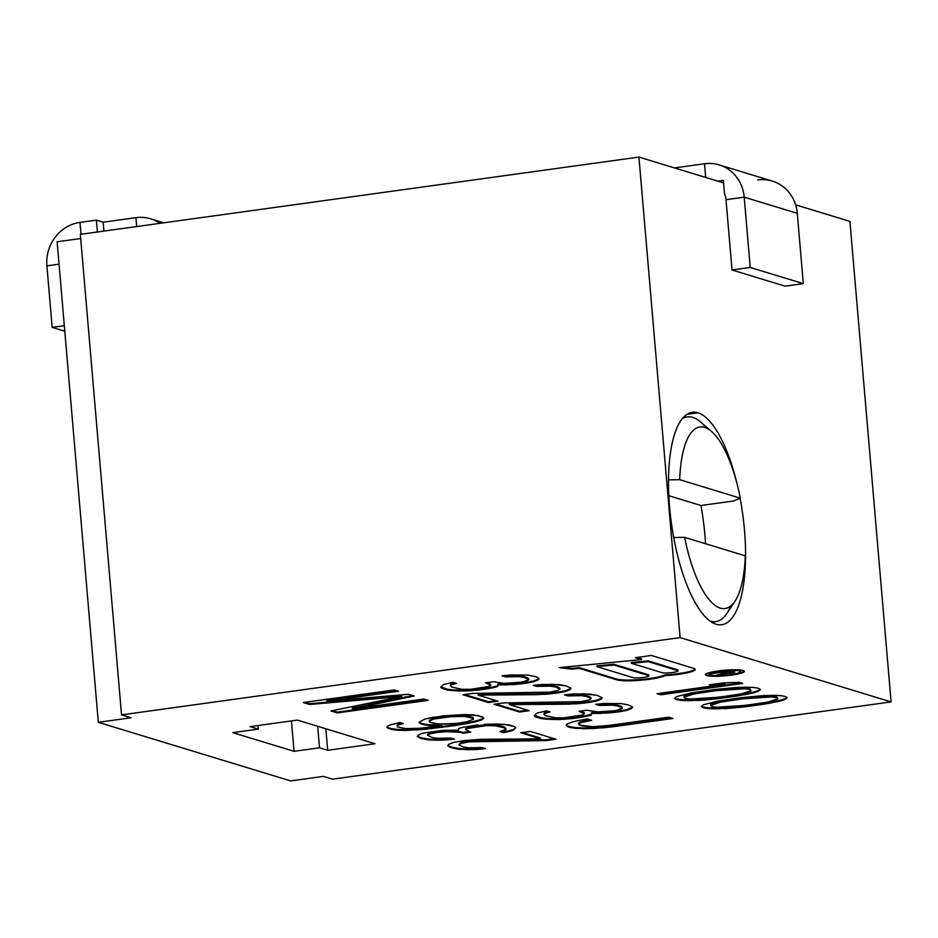 <?xml version="1.0" encoding="UTF-8"?>
<svg xmlns="http://www.w3.org/2000/svg" width="938" height="938" viewBox="0 0 938 938"><rect width="100%" height="100%" fill="white"/><g stroke="black" fill="none" stroke-linecap="round" stroke-linejoin="round"><path stroke-width="1.41" d="M477.911 724.886L463.126 727.243L458.741 728.474L458.412 730.092L442.548 730.397L423.19 733.082L418.289 735.017L417.246 736.412L421.69 738.628L428.596 739.871L445.878 739.988L454.332 739.132L450.779 738.054L437.565 738.312L432.078 737.503L427.634 735.286L429.381 734.102L437.636 732.332L446.805 731.699L460.218 732.355L463.055 733.223L470.794 732.144L465.635 729.717L467.382 728.533L486.025 725.649L494.678 725.707L504.41 727.818L506.016 729.166L505.5 729.858L499.884 731.581L503.425 732.66L512.91 730.409L515.689 727.818L514.798 726.692L504.351 724.37L484.418 724.3L497.644 724.042L509.123 724.957L514.798 726.692L515.689 727.818L512.91 730.409L514.599 728.451L512.91 730.409L508.525 731.64L508.455 730.878L512.851 729.635L508.455 730.878L508.525 731.64L503.425 732.66L503.366 731.886L508.455 730.878L503.366 731.886L503.425 732.66L499.884 731.581L506.016 729.166L504.339 727.044L505.945 728.392L504.339 727.044L504.41 727.818L500.153 726.516L500.083 725.754L504.339 727.044L500.083 725.754L500.153 726.516L494.678 725.707L494.607 724.933L500.083 725.754L494.607 724.933L494.678 725.707L491.324 725.543L491.254 724.769L494.607 724.933L491.254 724.769L491.324 725.543L486.025 725.649L485.966 724.875L491.254 724.769L481.452 725.965L481.382 725.191L485.966 724.875L481.382 725.191L481.452 725.965L473.713 727.032L473.643 726.27L481.382 725.191L473.643 726.27L473.713 727.032L467.382 728.533L467.312 727.771L473.643 726.27L467.312 727.771L465.635 729.717L465.576 728.955L467.312 727.771L465.635 729.717L470.794 732.144L463.055 733.223L462.985 732.449L469.035 731.617L462.985 732.449L463.055 733.223L460.218 732.355L460.148 731.581L462.985 732.449L460.148 731.581L460.218 732.355L452.093 731.593L452.022 730.831L460.148 731.581L452.022 730.831L452.093 731.593L446.805 731.699L446.734 730.925L452.022 730.831L446.734 730.925L446.805 731.699L437.636 732.332L437.577 731.57L446.734 730.925L437.577 731.57L437.636 732.332L433.766 732.871L433.708 732.109L437.577 731.57L433.708 732.109L433.766 732.871L429.381 734.102L429.311 733.34L433.708 732.109L429.311 733.34L427.634 735.286L427.576 734.524L429.311 733.34L427.634 735.286L432.078 737.503L437.565 738.312L450.779 738.054L454.332 739.132L445.878 739.988L445.808 739.226L452.421 738.558L445.808 739.226L445.878 739.988L435.302 740.199L435.232 739.425L445.808 739.226L435.232 739.425L435.302 740.199L428.596 739.871L428.525 739.097L435.232 739.425L428.525 739.097L428.596 739.871L421.69 738.628L421.631 737.854L428.525 739.097L421.631 737.854L421.69 738.628L420.212 737.42L421.631 737.854L420.212 737.42L420.271 738.194L417.246 736.412L418.289 735.017L423.19 733.082L442.548 730.397L458.412 730.092L458.741 728.474L463.126 727.243L477.911 724.886M680.109 637.606L891.1 701.905L332.521 779.173L323.399 776.394L290.651 780.92L98.314 722.307L131.062 717.769L121.541 714.873L680.109 637.606L891.1 701.905L849.91 221.38L795.612 204.836L849.91 221.38L891.1 701.905L332.521 779.173L323.399 776.394L290.651 780.92L98.314 722.307L131.062 717.769L121.541 714.873L680.109 637.606L638.919 157.08L680.109 637.606M464.756 691.025L478.497 690.075L493.271 687.718L497.656 686.475L497.984 684.857L513.86 684.552L526.183 683.157L533.206 681.879L538.119 679.944L539.151 678.537L536.126 676.755L527.813 675.079L510.518 674.961L502.076 675.817L505.617 676.896L518.843 676.638L524.319 677.447L528.762 679.663L527.027 680.847L518.761 682.618L509.604 683.251L504.316 683.356L493.353 681.738L485.603 682.805L490.762 685.232L489.015 686.417L470.372 689.313L461.731 689.254L451.999 687.144L450.381 685.795L450.908 685.092L456.513 683.368L452.972 682.289L443.486 684.552L440.708 687.132L441.61 688.258L452.046 690.591L464.756 691.025L464.685 690.262L471.92 689.887L471.978 690.661L464.756 691.025L458.752 690.919L458.694 690.145L464.685 690.262L464.756 691.025M462.88 694.741L488.393 702.527L498.078 701.19L478.228 695.14L545.752 694.272L565.11 691.599L570.023 689.665L571.054 688.258L565.907 685.83L559.001 684.588L541.718 684.47L533.265 685.326L536.806 686.405L550.031 686.147L555.519 686.956L559.963 689.172L558.216 690.356L549.949 692.127L472.553 693.405L462.88 694.741L472.553 693.405L549.949 692.127L558.216 690.356L559.963 689.172L558.286 687.05L559.892 688.398L558.286 687.05L558.356 687.824L555.519 686.956L555.448 686.194L558.286 687.05L550.031 686.147L549.973 685.373L555.448 686.194L549.973 685.373L550.031 686.147L544.04 686.03L543.97 685.268L549.973 685.373L536.806 686.405L536.747 685.631L543.97 685.268L536.747 685.631L536.806 686.405L533.265 685.326L552.294 684.259L565.907 685.83L571.054 688.258L570.023 689.665L570.632 687.976L570.023 689.665L565.11 691.599L565.051 690.825L569.952 688.891L565.051 690.825L565.11 691.599L558.075 692.889L558.016 692.115L565.051 690.825L558.016 692.115L558.075 692.889L554.206 693.417L554.147 692.654L558.016 692.115L554.147 692.654L554.206 693.417L545.752 694.272L545.693 693.51L554.147 692.654L538.529 694.648L538.471 693.874L545.693 693.51L538.471 693.874L538.529 694.648L478.228 695.14L478.157 694.366L538.471 693.874L478.157 694.366L478.228 695.14L498.078 701.19L488.393 702.527L462.88 694.741M494.068 704.25L519.593 712.024L529.267 710.687L509.416 704.637L576.952 703.781L596.31 701.108L601.211 699.173L602.255 697.766L597.096 695.339L590.201 694.097L572.907 693.979L564.465 694.835L568.006 695.914L581.232 695.656L586.707 696.465L591.151 698.681L589.404 699.865L581.15 701.636L503.753 702.914L494.068 704.25L503.753 702.914L581.15 701.636L589.404 699.865L591.151 698.681L589.474 696.559L591.092 697.907L589.474 696.559L589.545 697.333L586.707 696.465L586.649 695.691L589.474 696.559L586.649 695.691L586.707 696.465L581.232 695.656L581.161 694.882L586.649 695.691L581.161 694.882L581.232 695.656L575.229 695.539L575.17 694.765L581.161 694.882L568.006 695.914L567.936 695.14L575.17 694.765L567.936 695.14L568.006 695.914L564.465 694.835L583.495 693.768L597.096 695.339L602.255 697.766L601.211 699.173L601.821 697.485L601.211 699.173L596.31 701.108L596.24 700.334L601.152 698.4L596.24 700.334L596.31 701.108L589.275 702.386L589.205 701.624L596.24 700.334L589.205 701.624L589.275 702.386L585.406 702.925L585.335 702.163L589.205 701.624L585.335 702.163L585.406 702.925L576.952 703.781L576.882 703.008L585.335 702.163L569.729 704.157L569.659 703.383L576.882 703.008L569.659 703.383L569.729 704.157L509.416 704.637L509.357 703.875L569.659 703.383L509.357 703.875L509.416 704.637L529.267 710.687L519.593 712.024L494.068 704.25M558.333 719.552L572.074 718.59L586.86 716.233L591.245 715.002L591.573 713.384L607.437 713.068L619.76 711.684L626.795 710.394L631.696 708.46L632.74 707.064L628.284 704.848L621.39 703.606L604.107 703.477L595.653 704.332L599.194 705.411L612.42 705.153L617.908 705.974L622.351 708.178L620.604 709.363L616.219 710.605L603.181 711.778L597.893 711.883L586.93 710.254L579.192 711.321L584.351 713.759L582.604 714.932L563.949 717.828L555.308 717.769L545.576 715.659L543.97 714.31L544.486 713.607L550.102 711.895L546.561 710.816L537.064 713.068L534.285 715.647L535.188 716.784L545.635 719.106L558.333 719.552L558.274 718.778L565.497 718.414L565.567 719.176L558.333 719.552L552.341 719.434L552.271 718.672L558.274 718.778L558.333 719.552M591.679 720.278L587.423 718.977L578.465 720.536L572.133 722.037L567.232 723.972L566.189 725.379L567.807 726.727L576.12 728.404L593.402 728.521L612.948 726.762L672.956 718.461L668.7 717.16L608.692 725.461L593.015 726.692L582.252 725.977L578.512 723.984L580.259 722.799L591.679 720.278L584.644 721.568L584.585 720.794L590.084 719.786L584.585 720.794L584.644 721.568L580.259 722.799L580.188 722.025L584.585 720.794L580.188 722.025L578.512 723.984L580.188 722.025L578.453 723.21L579.414 725.121L593.015 726.692L608.692 725.461L668.7 717.16L672.956 718.461L612.948 726.762L612.889 725.989L671.198 717.922L612.889 725.989L612.948 726.762L602.559 727.888L602.501 727.114L612.889 725.989L593.402 728.521L593.332 727.747L602.501 727.114L593.332 727.747L593.402 728.521L582.826 728.732L582.756 727.958L593.332 727.747L576.12 728.404L576.049 727.63L582.756 727.958L576.049 727.63L576.12 728.404L570.632 727.583L570.574 726.821L576.049 727.63L570.574 726.821L570.632 727.583L567.807 726.727L567.736 725.953L570.574 726.821L567.736 725.953L567.807 726.727L566.189 725.379L567.232 723.972L572.133 722.037L578.465 720.536L587.423 718.977L591.679 720.278M731.722 675.102A19.499 2.814 175.1 0 0 743.107 670.506A19.499 2.814 175.1 0 0 718.109 670.951A19.499 2.814 175.1 0 0 706.713 675.548A19.499 2.814 175.1 0 0 731.722 675.102A19.499 2.814 175.1 0 0 744.338 671.362A19.499 2.814 175.1 0 0 718.109 670.951A19.499 2.814 175.1 0 0 705.482 674.692A19.499 2.814 175.1 0 0 731.722 675.102L731.663 674.492L731.722 675.102M635.284 657.679L641.475 659.566L559.095 667.633L571.723 669.146L579.332 668.407L616.876 679.851A25.478 3.682 175.1 0 0 649.542 679.264A25.478 3.682 175.1 0 0 664.854 675.641A25.478 3.682 175.1 0 0 678.69 674.316A25.478 3.682 175.1 0 0 693.581 668.313L651.382 655.451L635.284 657.679L651.382 655.451L693.581 668.313A25.478 3.682 175.1 0 1 695.187 669.427A25.478 3.682 175.1 0 1 678.69 674.316A25.478 3.682 175.1 0 1 664.854 675.641L664.796 674.868L664.854 675.641A25.478 3.682 175.1 0 1 649.542 679.264A25.478 3.682 175.1 0 1 616.876 679.851L579.332 668.407L579.262 667.633L616.805 679.077L616.876 679.851L616.805 679.077A25.478 3.682 175.1 0 0 649.483 678.502A25.478 3.682 -4.9 0 1 616.805 679.077L579.262 667.633L579.332 668.407L571.723 669.146L571.664 668.384L579.262 667.633L571.664 668.384L571.723 669.146L559.095 667.633L641.475 659.566L635.284 657.679M660.645 694.8L742.755 683.439L739.109 682.325L723.233 682.911L709.257 684.846L725.133 684.259L656.999 693.686L660.645 694.8L660.575 694.026L740.997 682.899L660.575 694.026L660.645 694.8L656.999 693.686L725.133 684.259L725.062 683.497L725.133 684.259L709.257 684.846L723.233 682.911L739.109 682.325L742.755 683.439L660.645 694.8M477.067 749.497L485.521 748.641L481.98 747.563L468.754 747.821L463.278 747.011L458.834 744.795L460.57 743.611L468.836 741.841L546.233 740.563L555.917 739.226L530.392 731.441L520.719 732.777L540.569 738.827L480.256 739.32L464.58 740.551L453.675 742.368L448.774 744.303L447.731 745.71L452.89 748.137L466.491 749.708L477.067 749.497L477.008 748.735L483.609 748.067L477.008 748.735L477.067 749.497L466.491 749.708L466.432 748.934L477.008 748.735L459.784 749.38L459.726 748.606L466.432 748.934L459.726 748.606L459.784 749.38L452.89 748.137L452.82 747.363L459.726 748.606L450.052 747.269L449.982 746.496L452.82 747.363L449.982 746.496L450.052 747.269L447.731 745.71L448.774 744.303L453.675 742.368L464.58 740.551L480.256 739.32L540.569 738.827L540.499 738.065L540.569 738.827L520.719 732.777L530.392 731.441L555.917 739.226L546.233 740.563L546.174 739.789L554.159 738.687L546.174 739.789L546.233 740.563L477.993 741.208L477.934 740.434L546.174 739.789L477.934 740.434L477.993 741.208L468.836 741.841L468.766 741.079L477.934 740.434L468.766 741.079L468.836 741.841L464.967 742.38L464.896 741.606L468.766 741.079L464.896 741.606L464.967 742.38L460.57 743.611L460.511 742.849L464.896 741.606L460.511 742.849L458.834 744.795L460.511 742.849L458.834 744.795L463.278 747.011L468.754 747.821L481.98 747.563L485.521 748.641L477.067 749.497M714.428 689.512L690.567 693.076L676.744 696.606L674.551 698.259L676.45 699.619L690.122 700.686L711.239 699.385L736.307 696.184L754.844 692.537L760.46 689.606L758.561 688.258L753.167 687.39L744.889 687.191L714.428 689.512L737.819 687.355L753.167 687.39L758.561 688.258L760.46 689.606L758.256 691.259L759.897 689.207L758.256 691.259L754.844 692.537L754.773 691.775L758.197 690.497L754.773 691.775L754.844 692.537L749.063 693.874L749.005 693.112L754.773 691.775L749.005 693.112L749.063 693.874L744.432 694.788L744.373 694.026L749.005 693.112L736.307 696.184L736.236 695.41L744.373 694.026L736.236 695.41L736.307 696.184L720.583 698.353L720.513 697.591L736.236 695.41L720.513 697.591L720.583 698.353L711.239 699.385L711.18 698.611L720.513 697.591L711.18 698.611L711.239 699.385L705.388 699.924L705.329 699.15L711.18 698.611L705.329 699.15L705.388 699.924L697.192 700.522L697.122 699.748L705.329 699.15L690.122 700.686L690.051 699.912L697.122 699.748L690.051 699.912L690.122 700.686L681.844 700.487L681.774 699.713L690.051 699.912L681.774 699.713L681.844 700.487L676.45 699.619L676.38 698.845L681.774 699.713L676.38 698.845L676.45 699.619L674.551 698.259L676.744 696.606L690.567 693.076L714.428 689.512M741.172 697.661L717.324 701.237L703.5 704.766L701.296 706.408L703.195 707.768L716.867 708.835L737.983 707.533L763.051 704.332L781.589 700.698L787.205 697.766L785.305 696.406L779.912 695.539L771.634 695.339L741.172 697.661L764.564 695.504L779.912 695.539L785.305 696.406L787.205 697.766L785 699.408L786.642 697.368L785 699.408L781.589 700.698L781.518 699.924L784.942 698.646L781.518 699.924L781.589 700.698L775.82 702.034L775.749 701.261L781.518 699.924L771.177 702.937L771.118 702.175L775.749 701.261L771.118 702.175L771.177 702.937L763.051 704.332L762.993 703.57L771.118 702.175L762.993 703.57L763.051 704.332L747.328 706.513L747.269 705.739L762.993 703.57L747.269 705.739L747.328 706.513L737.983 707.533L737.925 706.76L747.269 705.739L737.925 706.76L737.983 707.533L732.144 708.073L732.074 707.299L737.925 706.76L732.074 707.299L732.144 708.073L723.937 708.671L723.866 707.897L732.074 707.299L716.867 708.835L716.808 708.073L723.866 707.897L716.808 708.073L716.867 708.835L708.589 708.636L708.518 707.862L716.808 708.073L708.518 707.862L708.589 708.636L703.195 707.768L703.125 706.994L708.518 707.862L703.125 706.994L703.195 707.768L701.296 706.408L703.5 704.766L717.324 701.237L741.172 697.661M424.902 719.024L418.958 722.354L420.564 723.702L429.592 725.602L441.587 725.824L418.876 728.334L405.662 728.591L397.337 726.915L397.149 726L398.896 724.816L403.281 723.585L399.74 722.506L389.024 725.238L386.761 727.126L391.205 729.33L406.037 730.421L427.001 729.096L454.813 725.566L475.918 721.697L481.534 719.985L483.797 718.098L478.638 715.671L463.806 714.58L433.157 717.253L424.902 719.024L442.842 715.917L463.806 714.58L473.162 714.862L482.179 716.749L483.797 718.098L481.534 719.985L483.293 717.687L481.534 719.985L475.918 721.697L475.847 720.935L481.464 719.212L475.847 720.935L475.918 721.697L467.652 723.468L467.593 722.706L475.847 720.935L467.593 722.706L467.652 723.468L454.813 725.566L454.742 724.793L467.593 722.706L441.259 727.442L441.2 726.669L454.742 724.793L427.001 729.096L426.942 728.322L441.2 726.669L426.942 728.322L427.001 729.096L415.909 729.999L415.839 729.236L426.942 728.322L406.037 730.421L405.978 729.658L415.839 729.236L405.978 729.658L406.037 730.421L396.692 730.151L396.622 729.377L405.978 729.658L396.622 729.377L396.692 730.151L391.205 729.33L391.146 728.568L396.622 729.377L388.367 728.474L388.309 727.7L391.146 728.568L388.309 727.7L388.367 728.474L386.761 727.126L389.024 725.238L399.74 722.506L403.281 723.585L398.896 724.816L398.826 724.042L401.945 723.175L398.826 724.042L397.149 726L397.091 725.226L398.826 724.042L397.091 725.226L397.337 726.915L405.662 728.591L418.876 728.334L441.587 725.824L441.528 725.051L441.587 725.824L429.592 725.602L429.534 724.828L441.528 725.051L429.534 724.828L429.592 725.602L424.117 724.781L424.046 724.019L429.534 724.828L424.046 724.019L424.117 724.781L420.564 723.702L420.505 722.94L424.046 724.019L420.505 722.94L420.564 723.702L418.958 722.354L424.902 719.024M326.905 701.167L398.521 691.259L394.277 689.958L303.302 702.539L309.681 704.485L401.605 696.488L330.95 710.969L337.328 712.915L428.303 700.334L424.046 699.033L352.43 708.94L414.127 696.008L408.452 694.284L326.905 701.167L326.846 700.393L396.774 690.72L326.846 700.393L326.905 701.167L408.452 694.284L414.127 696.008L352.43 708.94L352.36 708.167L412.603 695.55L352.36 708.167L352.43 708.94L424.046 699.033L428.303 700.334L337.328 712.915L337.258 712.141L426.544 699.795L337.258 712.141L337.328 712.915L330.95 710.969L401.605 696.488L401.546 695.715L401.605 696.488L309.681 704.485L309.61 703.723L401.546 695.715L309.61 703.723L309.681 704.485L303.302 702.539L394.277 689.958L398.521 691.259L326.905 701.167M297.405 720.091L250.094 726.633L258.267 729.131L232.788 732.648L294.051 751.315L319.518 747.797L327.69 750.283L374.989 743.74L297.405 720.091L250.094 726.633L258.267 729.131L257.962 725.555L258.267 729.131L232.788 732.648L294.051 751.315L291.437 720.923L294.051 751.315L319.518 747.797L317.677 726.27L319.518 747.797L327.69 750.283L374.989 743.74L297.405 720.091M723.538 182.875L638.919 157.08L717.863 181.14L723.327 180.389L724.453 193.498A19.499 18.15 106.9 0 1 726 199.677L744.197 197.156A38.986 36.301 -73.1 0 0 704.508 163.751L705.681 177.434L704.508 163.751L674.445 167.914L704.508 163.751A38.986 36.301 -73.1 0 1 719.176 164.889L772.267 181.069A38.986 36.301 106.9 0 1 797.288 213.336L744.197 197.156L726 199.677A19.499 18.15 -73.1 0 0 724.453 193.498L723.327 180.389L717.863 181.14L723.538 182.875M716.081 624.239A107.225 35.937 -97.9 0 1 669.591 507.106A107.225 35.937 -97.9 0 1 697.954 412.802A107.225 35.937 -97.9 0 1 736.776 482.777A107.225 35.937 82.1 0 0 697.954 412.802A107.225 35.937 82.1 0 0 692.326 412.31A107.225 35.937 82.1 0 0 670.4 515.267A107.225 35.937 82.1 0 0 716.081 624.239A107.225 35.937 82.1 0 0 721.709 624.731A107.225 35.937 82.1 0 0 740.117 498.254A107.225 35.937 -97.9 0 1 716.081 624.239M757.599 179.932A38.986 36.301 106.9 0 1 797.288 213.336L803.315 283.639L750.224 267.471L803.315 283.639L785.118 286.16L732.027 269.98L750.224 267.471L732.027 269.98L726 199.677L732.027 269.98L785.118 286.16L803.315 283.639L797.288 213.336L744.197 197.156L750.224 267.471L744.197 197.156A38.986 36.301 -73.1 0 0 719.176 164.889M57.124 241.781L80.703 238.51L57.124 241.781L98.314 722.307L57.124 241.781M80.34 234.348L638.919 157.08L80.34 234.348L121.541 714.873L80.34 234.348M59.035 264.188L46.9 265.864A38.986 36.301 106.9 0 1 79.988 222.388L81.008 234.254L79.988 222.388L96.368 220.125L97.388 231.991L96.368 220.125L103.18 222.2L103.942 231.076L103.18 222.2L96.368 220.125L79.988 222.388A38.986 36.301 -73.1 0 0 46.9 265.864L59.035 264.188M159.952 223.326A38.986 36.301 -73.1 0 0 150.584 218.812A38.986 36.301 -73.1 0 0 135.928 217.663L136.69 226.55L135.928 217.663L103.18 222.2L135.928 217.663A38.986 36.301 -73.1 0 1 159.952 223.326M64.792 331.231L52.176 327.385L46.9 265.864L52.176 327.385L64.792 331.231M64.312 325.709L52.176 327.385L64.312 325.709M687.05 414.315L697.954 412.802L687.05 414.315M705.517 543.723A103.332 34.636 82.1 0 0 700.944 505.512L733.692 500.986L700.944 505.512L668.829 495.733L700.944 505.512A103.332 34.636 -97.9 0 1 705.517 543.723M706.232 427.974A103.332 34.636 82.1 0 0 692.83 417.398A103.332 34.636 82.1 0 0 687.402 416.918A103.332 34.636 82.1 0 0 682.032 419.04A103.332 34.636 -97.9 0 1 692.83 417.398A103.332 34.636 -97.9 0 1 700.534 421.924L711.567 431.445A91.631 30.708 82.1 0 0 704.731 427.423A91.631 30.708 82.1 0 0 679.698 479.693L740.328 498.172L733.692 500.986L740.328 498.172A91.631 30.708 82.1 0 0 711.567 431.445M735.04 601.094A91.631 30.708 82.1 0 0 745.264 555.835L684.634 537.357A91.631 30.708 82.1 0 0 720.232 608.105A91.631 30.708 82.1 0 0 735.04 601.094L726.997 613.241A103.332 34.636 -97.9 0 1 710.301 621.144A103.332 34.636 -97.9 0 1 709.972 621.038A103.332 34.636 82.1 0 0 710.301 621.144L710.301 621.144A103.332 34.636 82.1 0 0 715.717 621.624A103.332 34.636 82.1 0 0 730.843 605.878M668.524 479.846L679.698 479.693L668.524 479.846M684.634 537.357L673.683 537.509L684.634 537.357L745.264 555.835A91.631 30.708 -97.9 0 1 720.232 608.105A91.631 30.708 -97.9 0 1 684.634 537.357M740.328 498.172L679.698 479.693A91.631 30.708 -97.9 0 1 704.731 427.423A91.631 30.708 -97.9 0 1 740.328 498.172M458.752 690.919L452.046 690.591L451.987 689.817L458.694 690.145L458.752 690.919M452.046 690.591L447.274 689.993L447.215 689.219L451.987 689.817L452.046 690.591M447.274 689.993L441.61 688.258L441.54 687.495L447.215 689.219L447.274 689.993M440.966 686.78L441.61 688.258L440.708 687.132L443.486 684.552L452.972 682.289L456.513 683.368L453.359 684.13L453.289 683.356L455.071 682.934L450.908 685.092L450.838 684.33L453.289 683.356L450.838 684.33L450.381 685.795L450.322 685.021L450.838 684.33L450.381 685.795L451.999 687.144L461.731 689.254L470.372 689.313L489.015 686.417L490.691 684.47L490.762 685.232L488.44 683.673L488.381 682.899L490.691 684.47L488.381 682.899L488.44 683.673L485.603 682.805L493.353 681.738L504.316 683.356L522.63 682.078L528.762 679.663L527.086 677.541L528.704 678.889L527.086 677.541L527.156 678.315L524.319 677.447L524.26 676.685L527.086 677.541L518.843 676.638L518.773 675.864L524.26 676.685L518.773 675.864L518.843 676.638L512.84 676.521L512.781 675.759L518.773 675.864L505.617 676.896L505.547 676.122L512.781 675.759L505.547 676.122L505.617 676.896L502.076 675.817L510.518 674.961L527.813 675.079L536.126 676.755L539.151 678.537L538.119 679.944L538.705 678.28L538.119 679.944L533.206 681.879L533.147 681.105L538.049 679.171L533.147 681.105L533.206 681.879L526.183 683.157L526.112 682.395L533.147 681.105L526.112 682.395L526.183 683.157L522.302 683.696L522.243 682.934L526.112 682.395L522.243 682.934L522.302 683.696L513.86 684.552L513.789 683.779L522.243 682.934L506.626 684.928L506.567 684.154L513.789 683.779L506.567 684.154L506.626 684.928L497.984 684.857L497.926 684.095L506.567 684.154L497.926 684.095L497.656 686.475L497.926 684.095L497.656 686.475L493.271 687.718L493.2 686.944L497.597 685.713L493.2 686.944L493.271 687.718L486.236 688.996L486.177 688.234L493.2 686.944L486.177 688.234L486.236 688.996L478.497 690.075L478.427 689.301L486.177 688.234L471.978 690.661L471.92 689.887L478.427 689.301L464.685 690.262L451.987 689.817L447.215 689.219L440.966 686.78M487.303 682.571L488.381 682.899L487.303 682.571M503.917 675.63L505.547 676.122L503.917 675.63M464.568 694.507L488.335 701.753L488.393 702.527L488.335 701.753L496.319 700.651L488.335 701.753L464.568 694.507M535.106 685.139L536.747 685.631L535.106 685.139M495.756 704.016L519.523 711.262L519.593 712.024L519.523 711.262L527.519 710.16L519.523 711.262L495.756 704.016M566.306 694.648L567.936 695.14L566.306 694.648M552.341 719.434L545.635 719.106L545.564 718.344L552.271 718.672L552.341 719.434M545.635 719.106L540.863 718.508L540.792 717.746L545.564 718.344L545.635 719.106M540.863 718.508L535.188 716.784L535.129 716.011L540.792 717.746L540.863 718.508M534.554 715.295L535.188 716.784L534.285 715.647L537.064 713.068L546.561 710.816L550.102 711.895L546.936 712.645L546.877 711.872L548.66 711.45L544.486 713.607L544.415 712.845L546.877 711.872L544.415 712.845L543.97 714.31L543.899 713.548L544.415 712.845L543.97 714.31L545.576 715.659L555.308 717.769L563.949 717.828L582.604 714.932L584.28 712.986L584.351 713.759L581.959 711.426L584.28 712.986L581.959 711.426L582.029 712.188L579.192 711.321L586.93 710.254L597.893 711.883L616.219 710.605L622.351 708.178L620.675 706.068L622.281 707.416L620.675 706.068L620.733 706.83L617.908 705.974L617.837 705.2L620.675 706.068L617.837 705.2L617.908 705.974L612.42 705.153L612.362 704.391L617.837 705.2L612.362 704.391L612.42 705.153L606.429 705.048L606.358 704.274L612.362 704.391L599.194 705.411L599.136 704.649L606.358 704.274L599.136 704.649L599.194 705.411L595.653 704.332L604.107 703.477L621.39 703.606L628.284 704.848L632.74 707.064L631.696 708.46L632.294 706.795L631.696 708.46L626.795 710.394L626.725 709.632L631.637 707.686L626.725 709.632L626.795 710.394L619.76 711.684L619.69 710.91L626.725 709.632L619.69 710.91L619.76 711.684L615.891 712.223L615.82 711.45L619.69 710.91L615.82 711.45L615.891 712.223L607.437 713.068L607.367 712.305L615.82 711.45L600.214 713.443L600.144 712.669L607.367 712.305L600.144 712.669L600.214 713.443L591.573 713.384L591.503 712.61L600.144 712.669L591.503 712.61L591.245 715.002L591.503 712.61L591.245 715.002L586.86 716.233L586.789 715.46L591.175 714.228L586.789 715.46L586.86 716.233L579.825 717.523L579.754 716.749L586.789 715.46L579.754 716.749L579.825 717.523L572.074 718.59L572.016 717.828L579.754 716.749L565.567 719.176L565.497 718.414L572.016 717.828L558.274 718.778L545.564 718.344L540.792 717.746L534.554 715.295M580.88 711.086L581.959 711.426L580.88 711.086M597.494 704.145L599.136 704.649L597.494 704.145M566.517 724.933L567.736 725.953L566.517 724.933M744.115 670.987A19.499 2.814 -4.9 0 1 736.858 673.472A19.499 2.814 175.1 0 0 744.115 670.987M713.22 675.501A19.499 2.814 -4.9 0 1 705.634 674.293A19.499 2.814 175.1 0 0 713.22 675.501M740.445 671.69A15.594 2.251 175.1 0 0 719.469 671.362A15.594 2.251 -4.9 0 1 739.472 671.01A15.594 2.251 -4.9 0 1 730.35 674.68A15.594 2.251 175.1 0 0 740.445 671.69L740.387 670.928A15.594 2.251 -4.9 0 0 736.541 669.791A15.594 2.251 -4.9 0 1 740.188 671.327M709.574 673.953A15.594 2.251 -4.9 0 1 712.903 671.819A15.594 2.251 -4.9 0 0 709.304 673.59L709.374 674.363A15.594 2.251 175.1 0 0 730.35 674.68A15.594 2.251 -4.9 0 1 710.359 675.043A15.594 2.251 -4.9 0 1 719.469 671.362L719.411 670.776L719.469 671.362A15.594 2.251 175.1 0 0 709.374 674.363M721.064 672.71L723.327 673.402L716.339 675.254L734.841 672.159L731.405 670.916L711.274 673.707L731.405 670.916L734.606 671.901L734.091 672.499L734.02 671.725L734.091 672.499L732.777 672.863L732.707 672.089L734.02 671.725L732.707 672.089L732.777 672.863L726.375 673.566L724.992 673.519L724.922 672.757L724.992 673.519L716.339 675.254L723.327 673.402L721.064 672.71M721.955 672.229L723.327 673.402L721.955 672.229M723.304 673.074L724.922 672.757L723.304 673.074M730.948 670.987L732.59 672.229L730.819 672.839L726.997 673.191L723.632 672.347L726.997 673.191L730.819 672.839L732.59 672.229L730.057 671.467L732.59 672.229L730.948 670.987M723.608 671.995L730.057 671.467L723.608 671.995M636.972 657.444L641.404 658.793L641.475 659.566L641.404 658.793L636.972 657.444M695.011 669.052A25.478 3.682 -4.9 0 1 664.796 674.868A25.478 3.682 -4.9 0 1 649.483 678.502A25.478 3.682 175.1 0 0 664.796 674.868A25.478 3.682 175.1 0 0 695.011 669.052M562.589 667.293L571.664 668.384L562.589 667.293M648.85 675.852L648.791 675.079A8.231 1.184 -4.9 0 0 648.264 674.727L648.334 675.489L613.944 665.019L613.886 664.245L648.264 674.727L648.334 675.489A8.231 1.184 175.1 0 1 648.85 675.852A8.231 1.184 175.1 0 1 643.527 677.435A8.231 1.184 175.1 0 1 632.974 677.623L597.049 666.672L613.944 665.019L648.334 675.489A8.231 1.184 -4.9 0 1 643.527 677.435A8.231 1.184 -4.9 0 1 632.974 677.623L597.049 666.672L596.978 665.898L613.886 664.245L613.944 665.019L597.049 666.672L596.978 665.898L613.886 664.245L648.264 674.727A8.231 1.184 -4.9 0 1 648.369 675.512M677.998 670.905L677.928 670.131A8.231 1.184 -4.9 0 0 677.412 669.767L677.482 670.541L648.299 661.653L648.24 660.88L677.412 669.767L677.482 670.541A8.231 1.184 175.1 0 1 677.998 670.905A8.231 1.184 175.1 0 1 672.675 672.476A8.231 1.184 175.1 0 1 662.111 672.663L631.403 663.307L648.299 661.653L677.482 670.541A8.231 1.184 -4.9 0 1 672.675 672.476A8.231 1.184 -4.9 0 1 662.111 672.663L631.403 663.307L631.333 662.533L648.24 660.88L648.299 661.653L631.403 663.307L631.333 662.533L648.24 660.88L677.412 669.767A8.231 1.184 -4.9 0 1 677.517 670.553M658.687 693.452L660.575 694.026L658.687 693.452M716.831 683.79L725.062 683.497L716.831 683.79M448.094 745.218L449.982 746.496L448.094 745.218M522.407 732.555L540.499 738.065L522.407 732.555M675.043 697.895L676.38 698.845L675.043 697.895M715.647 689.911L744.971 688.011L749.755 688.691L751.115 690.638L741.395 693.862L731.523 695.504L708.202 698.458L689.969 699.091L685.186 698.411L683.896 697.239L685.561 696.195L693.616 694.003L715.717 690.685L715.647 689.911L726.739 688.644L726.809 689.418L715.717 690.685L745.042 688.785L749.825 689.465L751.115 690.638L749.825 689.465L745.042 688.785L726.809 689.418L726.739 688.644L744.971 688.011L745.042 688.785L744.971 688.011L749.755 688.691L751.115 690.638L749.45 691.669L741.395 693.862L719.294 697.192L689.969 699.091L685.186 698.411L683.825 696.465L685.49 695.433L703.418 691.599L715.647 689.911L715.717 690.685L693.616 694.003L683.896 697.239L685.49 695.433L685.561 696.195L685.49 695.433L693.545 693.241L693.616 694.003L693.545 693.241L703.418 691.599L703.488 692.373L703.418 691.599L715.647 689.911M701.788 706.044L703.125 706.994L701.788 706.044M742.392 698.06L771.716 696.16L776.5 696.852L777.86 698.787L768.14 702.011L758.267 703.652L734.946 706.607L716.714 707.24L711.93 706.56L710.641 705.388L712.305 704.356L720.361 702.163L742.462 698.833L742.392 698.06L753.484 696.805L753.554 697.567L742.462 698.833L771.786 696.934L776.57 697.614L777.86 698.787L776.57 697.614L771.786 696.934L753.554 697.567L753.484 696.805L771.716 696.16L771.786 696.934L771.716 696.16L776.5 696.852L777.86 698.787L776.195 699.818L768.14 702.011L746.038 705.341L716.714 707.24L711.93 706.56L710.57 704.626L712.247 703.582L730.163 699.76L742.392 698.06L742.462 698.833L720.361 702.163L710.641 705.388L712.247 703.582L712.305 704.356L712.247 703.582L720.29 701.39L720.361 702.163L720.29 701.39L730.163 699.76L730.233 700.522L730.163 699.76L742.392 698.06M501.267 731.253L503.366 731.886L501.267 731.253M417.621 735.908L420.212 737.42L417.621 735.908M387.195 726.762L388.309 727.7L387.195 726.762M419.392 722.002L420.505 722.94L419.392 722.002M433.473 718.309L450.897 715.905L464.122 715.647L473.151 717.535L473.409 719.223L467.276 721.639L456.372 723.468L438.562 724.042L429.534 722.154L429.346 721.228L433.544 719.083L433.473 718.309L438.574 717.289L438.644 718.062L433.544 719.083L450.967 716.667L464.193 716.409L473.209 718.309L473.409 719.223L473.209 718.309L464.193 716.409L450.967 716.667L438.644 718.062L438.574 717.289L444.389 716.491L444.448 717.265L444.389 716.491L450.897 715.905L450.967 716.667L450.897 715.905L458.119 715.53L458.19 716.304L458.119 715.53L468.179 716.022L468.25 716.796L468.179 716.022L473.151 717.535L473.409 719.223L467.276 721.639L456.372 723.468L444.565 724.159L434.505 723.667L429.534 722.154L429.276 720.466L433.473 718.309L433.544 719.083L429.346 721.228L429.276 720.466L433.473 718.309M332.415 710.664L337.258 712.141L332.415 710.664M304.991 702.316L309.61 703.723L304.991 702.316M325.838 728.767L327.69 750.283L325.838 728.767M150.584 218.812L163.704 222.81M711.661 622.187L715.717 621.624M683.356 417.48L687.402 416.918"/></g></svg>
